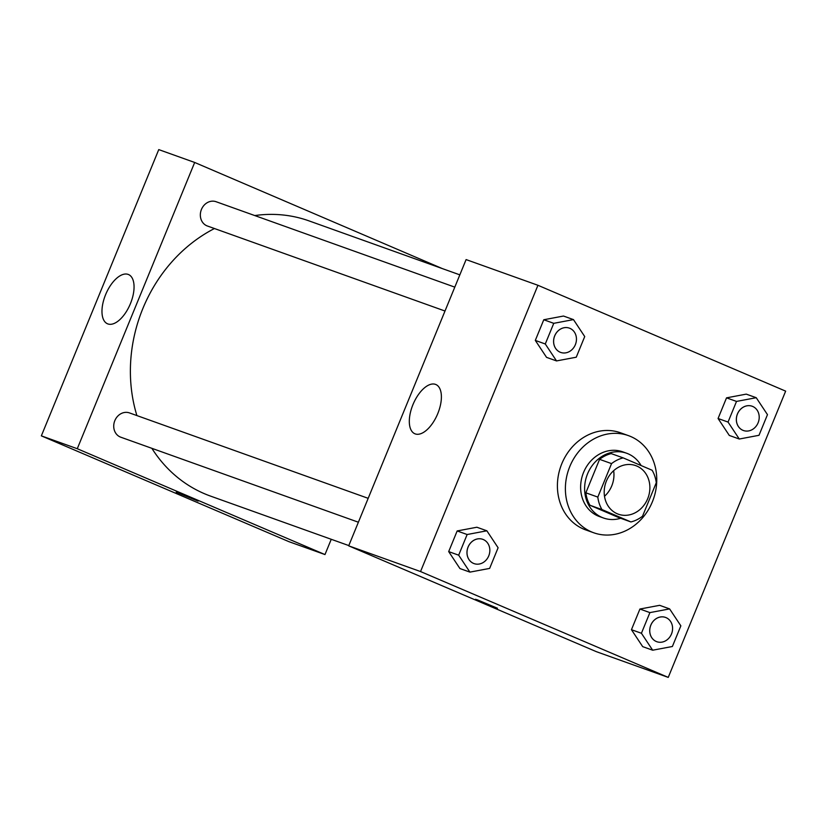 <?xml version="1.0" encoding="UTF-8"?>
<svg xmlns="http://www.w3.org/2000/svg" width="827" height="827" viewBox="0 0 827 827"><rect width="100%" height="100%" fill="white"/><g stroke="black" fill="none" stroke-linecap="round" stroke-linejoin="round"><path stroke-width="1.24" d="M613.655 470.697A25.792 22.443 -70.3 0 1 604.506 496.272M636.831 466.056A25.792 22.443 -70.3 0 1 647.934 498.102A25.792 22.443 -70.3 0 1 618.358 514.198A25.792 22.443 -70.3 0 1 605.912 482.348A25.792 22.443 -70.3 0 1 635.736 465.622A25.792 22.443 -70.3 0 1 636.831 466.056M611.546 463.616L597.818 497.089A33.287 28.955 -70.3 0 0 601.963 509.566L630.929 521.94A33.287 28.955 -70.3 0 0 642.538 516.203L656.266 482.73A33.287 28.955 -70.3 0 0 652.121 470.253L623.165 457.879A33.287 28.955 -70.3 0 0 611.546 463.616L599.575 459.336L585.847 492.809L597.818 497.089M599.575 459.336A33.287 28.955 -70.3 0 1 611.184 453.599L623.165 457.879M585.847 492.809A33.287 28.955 -70.3 0 0 589.992 505.276L618.947 517.661L630.929 521.94M641.111 465.549A34.393 29.917 109.7 0 0 626.659 453.248A34.393 29.917 109.7 0 0 586.901 475.546A34.393 29.917 109.7 0 0 603.483 518.002A34.393 29.917 109.7 0 0 620.684 518.271M603.483 518.002L599.492 516.575A34.393 29.917 -70.3 0 1 582.911 474.119A34.393 29.917 -70.3 0 1 622.659 451.821L626.659 453.248M589.992 505.276L601.963 509.566M630.65 436.491A51.584 44.875 -70.3 0 1 652.865 500.583A51.584 44.875 -70.3 0 1 593.703 532.764A51.584 44.875 -70.3 0 1 568.821 469.074A51.584 44.875 -70.3 0 1 628.458 435.633A51.584 44.875 -70.3 0 1 630.65 436.491M593.703 532.764L585.712 529.911A51.584 44.875 -70.3 0 1 560.84 466.221A51.584 44.875 -70.3 0 1 620.477 432.769L628.458 435.633M668.247 677.396L785.65 391.14L537.943 285.284L420.54 571.55L668.247 677.396L596.401 651.686L348.694 545.841L420.54 571.55M756.229 397.704L746.254 394.128L726.53 397.849L718.063 418.503L729.311 435.447L739.286 439.023L759 435.302L767.477 414.647L756.229 397.704L736.516 401.415L728.039 422.07L739.286 439.023M669.612 608.899L659.636 605.323L639.922 609.034L631.446 629.698L642.693 646.642L652.668 650.208L672.382 646.497L680.859 625.843L669.612 608.899L649.898 612.611L641.421 633.265L652.668 650.208M486.865 530.8L476.879 527.233L457.166 530.944L448.689 551.609L459.936 568.552L469.912 572.119L489.636 568.407L498.102 547.753L486.865 530.8L467.141 534.521L458.675 555.175L469.912 572.119M573.473 319.604L563.497 316.038L543.784 319.749L535.307 340.414L546.554 357.357L556.53 360.923L576.254 357.212L584.72 336.558L573.473 319.604L553.759 323.326L545.282 343.98L556.53 360.923M477.055 599.72L497.451 608.248L477.055 599.72M475.587 599.275L497.451 608.238M437.783 413.583A26.764 13.18 113.1 0 1 414.834 433.751A26.764 13.18 113.1 0 1 413.231 403.958A26.764 13.18 113.1 0 1 435.87 384.524A26.764 13.18 113.1 0 1 437.783 413.583M348.694 545.841L466.097 259.585L537.943 285.284M348.798 545.572L210.585 496.117A146.152 127.151 -70.3 0 1 151.858 448.317M136.9 415.578A146.152 127.151 -70.3 0 1 214.451 228.531M254.768 215.558A146.152 127.151 -70.3 0 1 309.071 220.902L459.833 274.853M454.798 287.134L216.105 201.726A12.891 11.216 109.7 0 0 201.312 209.779A12.891 11.216 109.7 0 0 206.864 225.802A12.891 11.216 109.7 0 0 207.412 226.009L444.998 311.024M358.38 522.219L120.794 437.204A12.891 11.216 -70.3 0 1 114.581 421.284A12.891 11.216 -70.3 0 1 129.488 412.921L368.18 498.33M331.245 539.297L324.98 554.566L289.057 541.716L41.35 435.86L158.753 149.604L194.676 162.464L442.28 268.568M194.676 162.464L77.273 448.72L324.98 554.566M128.164 274.409A26.764 13.18 113.1 0 1 128.526 274.543A26.764 13.18 113.1 0 1 130.139 304.346A26.764 13.18 113.1 0 1 107.5 323.781A26.764 13.18 113.1 0 1 105.732 294.35A26.764 13.18 113.1 0 1 128.164 274.409M41.35 435.86L77.273 448.72M192.65 498.609L176.223 492.158L192.65 498.609M176.223 492.158L198.098 501.121M560.696 352.426L560.665 352.405A12.891 11.216 -70.3 0 1 560.665 352.405A12.891 11.216 -70.3 0 1 554.441 336.486A12.891 11.216 -70.3 0 1 569.348 328.123A12.891 11.216 -70.3 0 1 569.369 328.133A12.891 11.216 -70.3 0 1 569.927 328.35A12.891 11.216 -70.3 0 1 575.478 344.373A12.891 11.216 -70.3 0 1 560.696 352.426A12.891 11.216 -70.3 0 1 554.472 336.496A12.891 11.216 -70.3 0 1 569.379 328.133L569.348 328.123M563.497 316.038L543.784 319.749L553.759 323.326M543.784 319.749L535.307 340.414L545.282 343.98M535.307 340.414L546.554 357.357M474.047 563.601L474.078 563.611A12.891 11.216 -70.3 0 1 474.047 563.601A12.891 11.216 -70.3 0 1 467.824 547.681A12.891 11.216 -70.3 0 1 482.73 539.318A12.891 11.216 -70.3 0 1 482.751 539.328A12.891 11.216 -70.3 0 1 483.309 539.545A12.891 11.216 -70.3 0 1 488.871 555.568A12.891 11.216 -70.3 0 1 474.078 563.611A12.891 11.216 -70.3 0 1 467.855 547.691A12.891 11.216 -70.3 0 1 482.761 539.328L482.73 539.318M476.879 527.233L457.166 530.944L467.141 534.521M457.166 530.944L448.689 551.609L458.675 555.175M448.689 551.609L459.936 568.552M743.411 430.505L743.442 430.516A12.891 11.216 -70.3 0 1 743.411 430.505A12.891 11.216 -70.3 0 1 737.198 414.575A12.891 11.216 -70.3 0 1 752.105 406.222A12.891 11.216 -70.3 0 1 752.115 406.222L752.136 406.233A12.891 11.216 -70.3 0 1 752.684 406.439A12.891 11.216 -70.3 0 1 758.235 422.463A12.891 11.216 -70.3 0 1 743.442 430.516A12.891 11.216 -70.3 0 1 737.229 414.596A12.891 11.216 -70.3 0 1 752.136 406.233M746.254 394.128L726.53 397.849L736.516 401.415M726.53 397.849L718.063 418.503L728.039 422.07M718.063 418.503L729.311 435.447M656.824 641.711L656.793 641.7A12.891 11.216 -70.3 0 1 656.793 641.7A12.891 11.216 -70.3 0 1 650.58 625.77A12.891 11.216 -70.3 0 1 665.487 617.407A12.891 11.216 -70.3 0 1 665.497 617.418L665.518 617.428A12.891 11.216 -70.3 0 1 666.066 617.635A12.891 11.216 -70.3 0 1 671.617 633.658A12.891 11.216 -70.3 0 1 656.824 641.711A12.891 11.216 -70.3 0 1 650.611 625.781A12.891 11.216 -70.3 0 1 665.518 617.428M659.636 605.323L639.922 609.034L649.898 612.611M639.922 609.034L631.446 629.698L641.421 633.265M631.446 629.698L642.693 646.642"/></g></svg>
